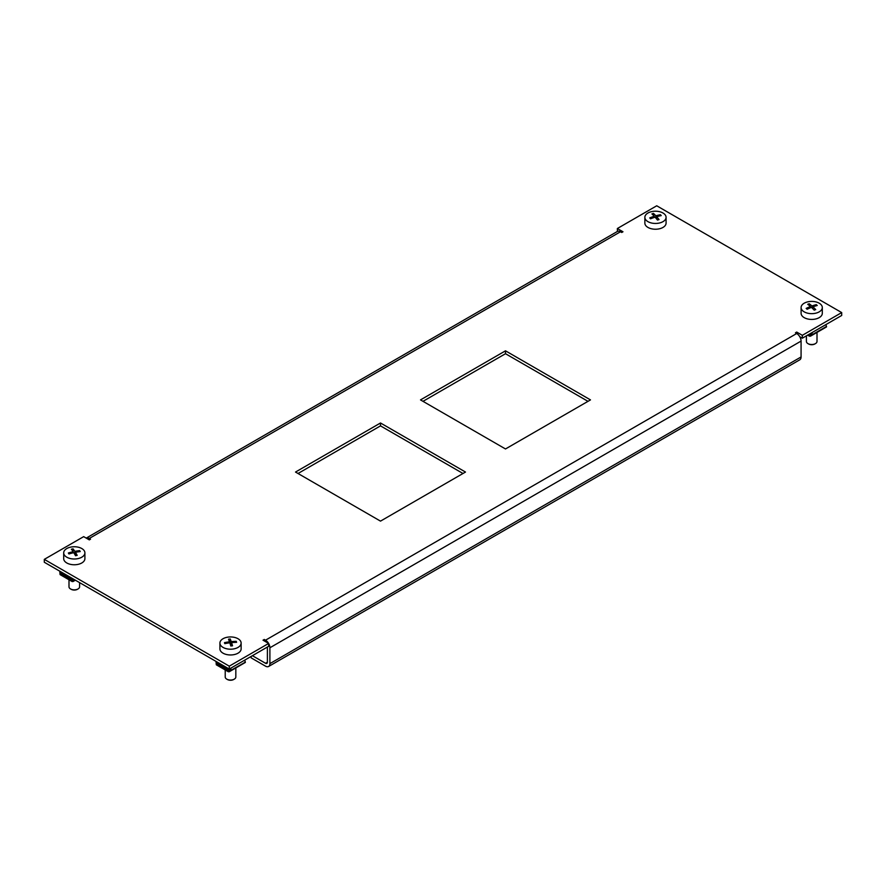 <?xml version="1.0" encoding="UTF-8"?>
<svg xmlns="http://www.w3.org/2000/svg" width="886" height="886" viewBox="0 0 886 886"><rect width="100%" height="100%" fill="white"/><g stroke="black" fill="none" stroke-linecap="round" stroke-linejoin="round"><path stroke-width="1.33" d="M587.983 401.336L505.496 353.713L422.999 401.336M463.001 473.501L380.504 425.878L298.017 473.501M44.3 559.365L229.275 666.161L268.646 643.435L268.646 646.315L229.275 669.052L44.3 562.256L44.3 559.365L83.672 536.639L89.298 539.884L90.549 539.164L89.298 538.444A6.191 3.577 -120 0 0 86.23 538.112L617.387 231.456A6.191 3.577 60 0 1 620.477 231.767L621.728 232.486L622.98 231.767L617.354 228.522L617.42 231.445M799.77 336.724L802.328 338.197L841.7 315.471L841.7 312.581L656.725 205.785L617.354 228.522M505.496 448.958L590.486 399.896L505.496 350.823L420.507 399.896L505.496 448.958M380.504 521.123L465.493 472.05L380.504 422.987L295.514 472.05L380.504 521.123M268.58 643.391A6.191 3.577 -120 0 0 265.523 640.19L264.272 639.459L263.02 640.19L268.646 643.435M795.451 332.793L796.702 333.513L796.702 332.062L795.451 332.793M802.328 338.197L802.328 335.318L796.702 332.062M802.328 335.318L841.7 312.581M252.399 655.695L265.523 663.282A2.647 1.528 -120 0 0 266.852 663.404A2.647 1.528 -120 0 0 267.395 662.196L267.395 647.035M251.148 656.426L251.148 657.866L265.523 666.161A6.191 3.577 -120 0 0 268.613 666.471A6.191 3.577 -120 0 0 269.898 663.636L269.898 647.766A6.191 3.577 -120 0 0 268.646 643.502M265.523 640.19L796.702 333.513A6.191 3.577 60 0 1 801.077 341.088L801.077 356.958A6.191 3.577 60 0 1 799.803 359.794L268.613 666.471M229.275 669.052L229.275 666.161M264.272 640.91L264.272 639.459M380.504 425.878L380.504 422.987M505.496 353.713L505.496 350.823M812.462 332.35L810.9 335.639L809.549 336.237L807.644 335.13M809.616 333.989L810.402 334.443L810.402 333.546M808.364 334.72L810.446 335.229L811.565 332.87M825.929 326.779L809.549 336.237M826.538 326.613L825.863 324.619M74.191 579.51L72.143 581.57L60.071 574.604L59.761 571.182M62.175 572.577L62.175 573.541L72.995 579.787L72.995 578.813M75.111 580.042L72.143 581.57M60.27 571.47L60.303 573.907L72.364 580.873L73.682 579.222M231.279 667.889L229.729 671.178L228.378 671.776L216.306 664.81L215.996 661.377M218.399 662.772L218.399 663.736L229.219 669.982L229.219 669.019M244.746 662.318L245.367 662.152L244.68 660.159M245.367 662.152L228.378 671.776M216.505 661.676L216.527 664.101L228.599 671.067L230.393 668.409M233.937 679.329A4.419 2.547 180 0 1 233.649 679.507A4.419 2.547 180 0 1 231.368 680.215A4.419 2.547 180 0 1 227.403 679.507A4.419 2.547 180 0 1 227.115 679.329M225.221 669.96L225.221 676.982A5.305 3.057 0 0 0 226.772 679.152A5.305 3.057 0 0 0 231.534 679.994A5.305 3.057 0 0 0 234.281 679.152A5.305 3.057 0 0 0 235.831 676.982L235.831 667.944M219.916 643.07L219.916 648.84A10.61 6.124 0 0 0 232.553 654.854A10.61 6.124 0 0 0 241.136 648.84L241.136 643.07A10.61 6.124 0 0 0 240.937 641.907A10.61 6.124 0 0 0 228.499 637.056A10.61 6.124 0 0 0 219.916 643.07A10.61 6.124 0 0 0 220.116 644.244A10.61 6.124 0 0 0 232.553 649.084A10.61 6.124 0 0 0 241.136 643.07M224.623 643.147A53.215 8.295 -96.4 0 0 224.457 642.649A53.548 42.916 -18.6 0 1 229.485 641.818A53.548 8.351 -96.4 0 0 228.51 639.183A53.215 42.65 -18.6 0 1 230.249 638.983A53.548 8.351 83.6 0 1 231.224 641.619A53.548 42.916 -18.6 0 1 236.252 641.32A53.215 8.295 83.6 0 1 236.429 641.818A53.215 8.295 83.6 0 1 236.595 642.328A53.548 42.916 161.4 0 0 231.567 642.616A53.548 8.351 83.6 0 1 232.542 645.794A53.215 42.65 161.4 0 0 230.803 645.994A53.548 8.351 -96.4 0 0 229.828 642.815A53.548 42.916 161.4 0 0 224.8 643.646A53.215 8.295 -96.4 0 0 224.623 643.147M229.485 641.818L229.485 642.859M230.006 643.347L231.135 645.949M230.249 638.983L230.249 643.325M231.224 641.619L231.224 645.938M236.252 641.32L236.252 642.328M231.567 642.616L231.567 645.905M77.702 589.135A4.419 2.547 180 0 1 77.425 589.312A4.419 2.547 180 0 1 75.819 589.91A4.419 2.547 180 0 1 71.168 589.312A4.419 2.547 180 0 1 70.891 589.135M68.997 579.754L68.997 586.787A5.305 3.057 0 0 0 70.548 588.957A5.305 3.057 0 0 0 76.118 589.666A5.305 3.057 0 0 0 78.046 588.957A5.305 3.057 0 0 0 79.596 586.787L79.596 582.634M63.692 552.875L63.692 558.645A10.61 6.124 0 0 0 77.946 564.393A10.61 6.124 0 0 0 84.901 558.645L84.901 552.875A10.61 6.124 0 0 0 84.259 550.76A10.61 6.124 0 0 0 70.647 547.127A10.61 6.124 0 0 0 63.692 552.875A10.61 6.124 0 0 0 64.335 554.979A10.61 6.124 0 0 0 77.946 558.623A10.61 6.124 0 0 0 84.901 552.875M68.654 553.473A53.215 14.951 -102 0 0 68.355 553.008A53.548 41.055 -32.4 0 1 73.161 551.712A53.548 15.051 -102 0 0 71.401 549.209A53.215 40.8 -32.4 0 1 73.062 548.855A53.548 15.051 78 0 1 74.823 551.369A53.548 41.055 -32.4 0 1 79.629 550.616A53.215 14.951 78 0 1 79.939 551.092A53.215 14.951 78 0 1 80.238 551.568A53.548 41.055 147.6 0 0 75.432 552.321A53.548 15.051 78 0 1 77.193 555.367A53.215 40.8 147.6 0 0 75.531 555.721A53.548 15.051 -102 0 0 73.771 552.676A53.548 41.055 147.6 0 0 68.953 553.96A53.215 14.951 -102 0 0 68.654 553.473M73.161 551.712L73.161 552.809M73.062 548.855L73.062 551.557M74.823 551.369L74.823 554.437M79.629 550.616L79.629 551.646M75.432 552.321L75.432 555.533M644.864 217.336L644.864 223.106A10.61 6.124 0 0 0 660.358 228.544A10.61 6.124 0 0 0 666.084 223.106L666.084 217.336A10.61 6.124 0 0 0 664.888 214.512A10.61 6.124 0 0 0 650.59 211.898A10.61 6.124 0 0 0 644.864 217.336A10.61 6.124 0 0 0 646.06 220.16A10.61 6.124 0 0 0 660.358 222.763A10.61 6.124 0 0 0 666.084 217.336M650.136 218.344A53.215 20.024 -106.7 0 0 649.737 217.901A53.548 38.796 -42 0 1 654.278 216.262A53.548 20.156 -106.7 0 0 651.919 213.903A53.215 38.563 -42 0 1 653.491 213.437A53.548 20.156 73.3 0 1 655.85 215.796A53.548 38.796 -42 0 1 660.402 214.7A53.215 20.024 73.3 0 1 660.812 215.143A53.215 20.024 73.3 0 1 661.211 215.608A53.548 38.796 138 0 0 656.67 216.693A53.548 20.156 73.3 0 1 659.029 219.595A53.215 38.563 138 0 0 657.456 220.06A53.548 20.156 -106.7 0 0 655.097 217.17A53.548 38.796 138 0 0 650.545 218.798A53.215 20.024 -106.7 0 0 650.136 218.344M654.278 216.262L654.278 217.435M653.491 213.437L653.491 215.42M655.85 215.796L655.85 218.045M660.402 214.7L660.402 215.774M656.67 216.693L656.67 219.041M815.109 343.79A4.419 2.547 180 0 1 814.832 343.967A4.419 2.547 180 0 1 814.101 344.311A4.419 2.547 180 0 1 808.575 343.967A4.419 2.547 180 0 1 808.298 343.79M806.404 335.849L806.404 341.442A5.305 3.057 0 0 0 807.954 343.613A5.305 3.057 0 0 0 814.577 344.023A5.305 3.057 0 0 0 815.452 343.613A5.305 3.057 0 0 0 817.003 341.442L817.003 332.405M801.099 307.531L801.099 313.301A10.61 6.124 0 0 0 806.625 318.683A10.61 6.124 0 0 0 817.446 318.451A10.61 6.124 0 0 0 822.308 313.301L822.308 307.531A10.61 6.124 0 0 0 820.613 304.219A10.61 6.124 0 0 0 805.961 302.381A10.61 6.124 0 0 0 801.099 307.531A10.61 6.124 0 0 0 802.794 310.853A10.61 6.124 0 0 0 817.446 312.68A10.61 6.124 0 0 0 822.308 307.531M806.648 308.826A53.215 23.534 -110.4 0 0 806.171 308.394A53.548 36.758 -48.1 0 1 810.48 306.523A53.548 23.678 -110.4 0 0 807.711 304.308A53.215 36.525 -48.1 0 1 809.195 303.754A53.548 23.678 69.6 0 1 811.964 305.969A53.548 36.758 -48.1 0 1 816.272 304.64A53.215 23.534 69.6 0 1 816.759 305.061A53.215 23.534 69.6 0 1 817.235 305.493A53.548 36.758 131.9 0 0 812.927 306.833A53.548 23.678 69.6 0 1 815.707 309.591A53.215 36.525 131.9 0 0 814.212 310.144A53.548 23.678 -110.4 0 0 811.443 307.387A53.548 36.758 131.9 0 0 807.135 309.258A53.215 23.534 -110.4 0 0 806.648 308.826M810.48 306.523L810.48 307.763M809.195 303.754L809.195 305.448M811.964 305.969L811.964 307.874M816.272 304.64L816.272 305.759M812.927 306.833L812.927 308.804M620.477 231.767L89.298 538.444M269.898 663.636L801.077 356.958M801.077 341.088L269.898 647.766M267.395 662.196L265.523 663.282M62.175 572.821L60.303 573.907M59.993 573.032L61.477 572.168M218.399 663.016L216.527 664.101M216.217 663.237L217.712 662.374M810.391 336.226L826.505 326.923M75.365 580.186L72.984 581.57M245.322 662.462L229.208 671.765M227.403 679.507L226.772 679.152M233.649 679.507L234.281 679.152M71.168 589.312L70.548 588.957M77.425 589.312L78.046 588.957M808.575 343.967L807.954 343.613M814.832 343.967L815.452 343.613"/></g></svg>
